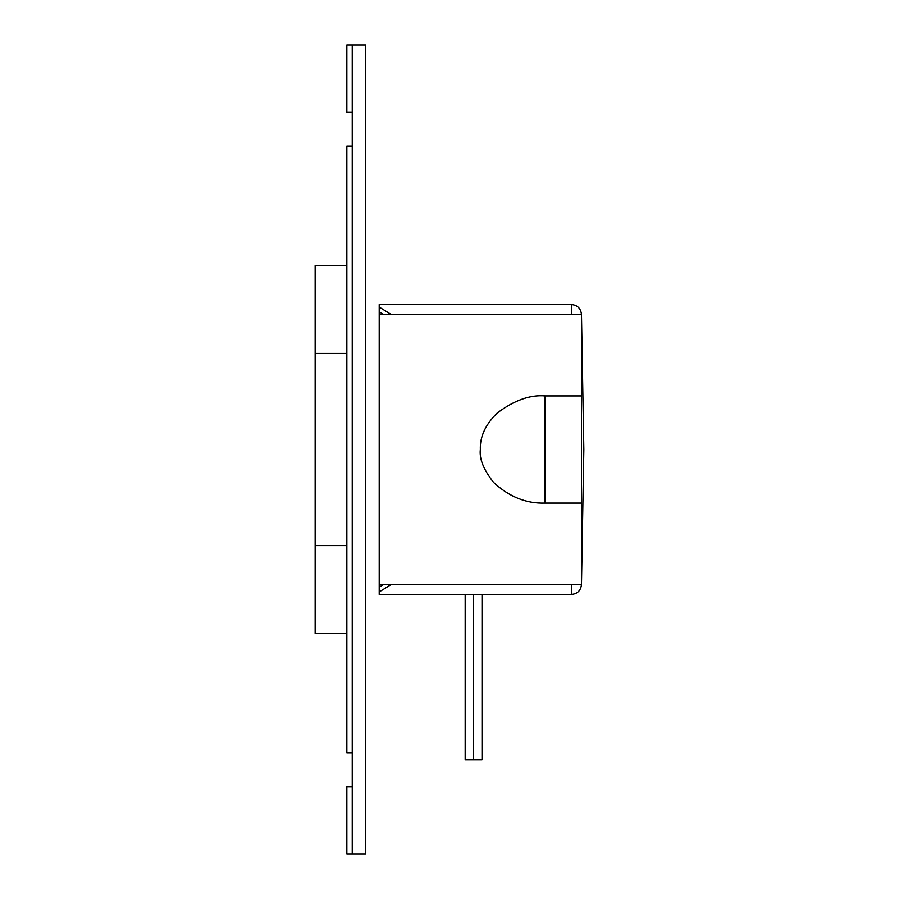 <?xml version="1.0" encoding="UTF-8"?>
<svg xmlns="http://www.w3.org/2000/svg" width="899" height="899" viewBox="0 0 899 899"><rect width="100%" height="100%" fill="white"/><g stroke="black" fill="none" stroke-linecap="round" stroke-linejoin="round"><path stroke-width="1.35" d="M571.371 584.35L571.371 594.464L379.209 594.464L379.209 304.536L571.371 304.536L571.371 314.65M383.94 314.65L379.209 311.874M379.209 587.126L383.94 584.35M379.209 591.935L391.447 584.35M391.447 314.65L379.209 307.065M465.176 594.464L465.176 759.655L482.033 759.655L482.033 594.464M473.604 759.655L473.604 594.464M352.239 44.95L352.239 854.05L365.724 854.05L365.724 44.95L346.845 44.95L346.845 112.375L352.239 112.375M346.845 633.57L315.156 633.57L315.156 265.43L346.845 265.43M346.845 146.088L346.845 752.913L352.239 752.913L352.239 146.088L346.845 146.088M352.239 786.625L346.845 786.625L346.845 854.05L352.239 854.05M545.109 503.092C526.331 503.732 509.171 496.844 493.607 482.426C483.628 469.784 479.212 458.805 480.347 449.5C479.864 436.7 485.46 424.564 497.147 413.068C514.172 400.313 530.163 394.594 545.109 395.908L545.109 503.092L581.484 503.092L581.484 584.35L379.209 584.35M581.484 503.092L581.484 395.908L545.109 395.908M581.484 395.908L581.484 314.65L379.209 314.65M571.371 594.464C577.518 593.868 580.889 590.497 581.484 584.35L583.844 449.5L581.484 314.65C580.889 308.503 577.518 305.132 571.371 304.536M346.845 545.581L315.156 545.581M346.845 353.419L315.156 353.419"/></g></svg>
